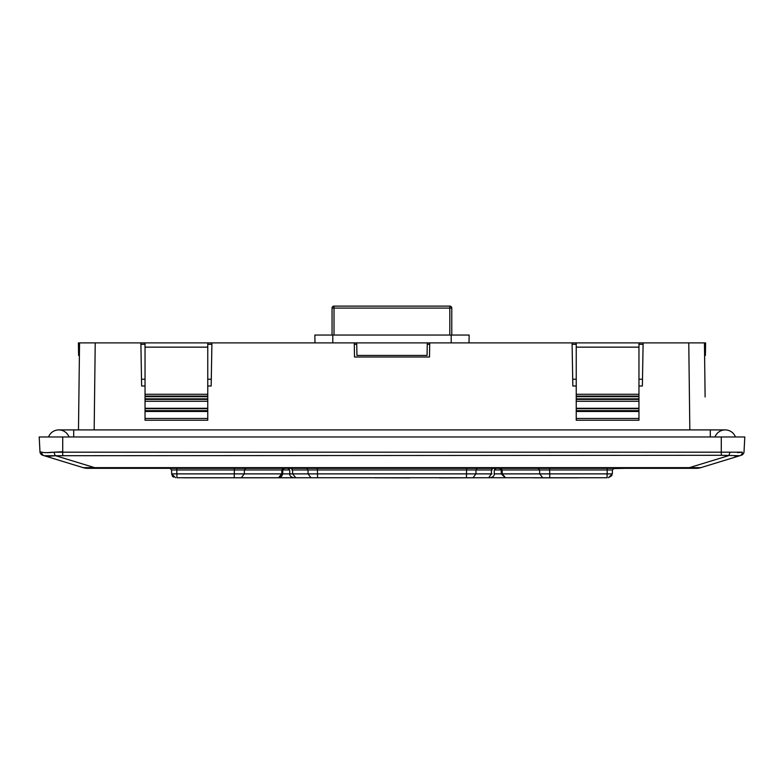 <?xml version="1.0" encoding="UTF-8"?>
<svg xmlns="http://www.w3.org/2000/svg" width="784" height="784" viewBox="0 0 784 784"><rect width="100%" height="100%" fill="white"/><g stroke="black" fill="none" stroke-linecap="round" stroke-linejoin="round"><path stroke-width="1.18" d="M710.304 436.962L710.304 429.906L725.2 429.906A10.976 10.976 0 0 1 735.451 436.962A10.976 10.976 0 0 0 725.2 429.906A10.976 10.976 0 0 1 735.451 436.962A10.976 10.976 0 0 0 714.949 436.962M48.549 436.962A10.976 10.976 0 0 1 69.051 436.962A10.976 10.976 0 0 0 48.549 436.962M87.7 468.322L94.58 468.322L87.7 468.322A15.68 15.68 0 0 1 83.114 467.636L44.169 455.72A3.92 3.597 -73 0 1 41.679 452.182L39.974 451.751L39.2 436.962L62.72 436.962L62.72 451.751L54.145 452.182L742.321 452.182A3.92 3.597 -107 0 1 739.841 455.72L700.886 467.636A15.68 15.68 0 0 1 696.3 468.322L689.42 468.322L696.3 468.322M48.765 456.268L55.615 455.72L94.58 467.636L83.114 467.636M735 456.268L739.841 455.72L721.28 455.288L721.28 436.962L62.72 436.962M721.28 436.962L744.8 436.962L744.026 451.751A3.92 3.92 0 0 1 741.252 455.288M700.886 467.636L689.42 467.636L689.42 468.322L94.58 468.322L94.58 467.636L689.42 467.636L728.385 455.72A3.92 1.49 -82.8 0 0 729.855 452.182M742.272 452.192L737.577 452.642M54.116 452.182L46.922 452.642M42.748 455.288A3.92 3.92 0 0 1 39.974 451.751L41.679 452.182C44.159 452.799 48.314 452.799 54.145 452.182A3.92 1.49 -97.2 0 0 55.615 455.72L44.159 455.72M576.24 385.993L572.83 385.993L572.075 342.882L576.24 342.882L576.24 420.224L638.96 420.224L638.96 342.882L643.125 342.882L642.37 385.993L638.96 385.993M145.04 385.993L141.63 385.993L140.875 342.882L354.27 342.882L354.515 356.994L429.485 356.994L429.73 342.882L572.075 342.882M141.512 379.221L145.04 379.221M207.76 379.221L211.288 379.221M211.925 342.882L211.17 385.993L207.76 385.993M572.712 379.221L576.24 379.221M638.96 379.221L642.488 379.221M427.28 342.882L427.064 355.426L356.936 355.426L356.72 342.882L429.73 342.882M354.27 342.882L356.72 342.882M704.62 356.994L704.934 382.082M643.125 342.882L704.453 342.882L705.11 396.978M78.488 429.906L79.547 342.882L140.875 342.882M79.4 355.426L78.616 355.426L78.4 342.882L79.547 342.882M332.053 335.042L332.053 308.073A1.96 1.96 0 0 1 334.013 306.113L449.81 306.113A1.96 1.96 0 0 1 451.77 308.073L451.77 335.042M314.992 342.882L314.854 335.042L469.146 335.042L469.008 342.882M704.453 342.882L705.6 342.882L705.384 355.426L704.6 355.426M207.76 342.882L207.76 420.224L145.04 420.224L145.04 418.46L207.76 418.46M145.04 342.882L145.04 418.46M145.04 408.699L207.76 408.699M638.96 408.699L576.24 408.699M638.96 342.882L576.24 342.882M429.71 344.303L427.251 344.303M356.749 344.303L354.29 344.303M211.905 344.303L207.76 344.303M145.04 344.303L140.895 344.303M643.105 344.303L638.96 344.303M576.24 344.303L572.095 344.303M600.015 477.73L317.579 477.73L317.432 469.959L291.913 469.959L292.569 469.959L291.266 468.322M533.326 477.809L578.445 477.809M364.56 477.73L476.927 477.73M183.721 477.809L278.457 477.73L176.929 477.73L176.763 468.322M205.3 477.809L278.457 477.73L281.77 473.879L282.71 473.879C281.75 476.643 280.447 477.926 278.79 477.73L295.754 477.73L292.628 473.879L292.569 469.959M169.952 468.322L171.588 469.959L234.357 469.959L234.406 468.322M172.421 476.143L171.657 473.879L289.766 473.879L289.698 469.959L244.412 469.959L245.715 468.322M241.237 477.73L244.363 473.879L244.412 469.959L234.357 469.959L234.22 477.73M291.971 473.879L281.77 473.879L281.828 469.959L283.22 468.322M614.058 468.322L612.422 469.959L501.231 469.959L499.594 468.322M606.836 477.73L505.533 477.73L502.24 473.879L502.181 469.959L500.8 468.322M542.773 477.73L539.647 473.879L539.598 469.959L538.294 468.322M549.79 477.73L549.604 468.322M607.081 477.73L607.247 468.322M501.299 473.879L505.278 477.73L501.299 473.879L494.243 473.879L501.299 473.879L501.231 469.959L494.312 469.959L495.949 468.322M492.097 469.959L475.996 469.959L477.211 468.322M466.647 468.322L466.578 469.959L317.432 469.959L317.363 468.322M317.579 477.73L310.974 477.73L308.073 473.879L475.937 473.879L475.996 469.959L466.578 469.959L466.431 477.73M473.036 477.73L475.937 473.879L491.382 473.879L491.441 469.959L492.744 468.322M306.809 468.322L308.014 469.959L308.073 473.879L292.628 473.879M342.853 477.73L236.582 477.809M235.376 477.73L236.582 477.887M409.66 477.887L374.38 477.809M549.447 477.73L502.818 477.73M486.1 477.73L439.481 477.887M343.745 477.73L299.165 477.73M173.509 477.142L172.656 476.427M172.264 473.879L171.657 473.879L171.588 469.959M175.577 477.73L171.657 473.879M459.003 477.73L488.716 477.73L491.382 473.879L492.038 473.879L491.382 473.879M312.208 477.73L325.007 477.73M310.974 477.73L295.754 477.73M501.701 473.879L611.745 473.879M505.533 477.73L501.427 473.879M505.229 477.73L528.445 477.73M611.971 475.506L608.433 477.73L612.353 473.879L612.422 469.959M313.61 477.73L307.152 477.73M73.696 436.962L73.696 429.906L58.8 429.906M89.435 468.322A15.68 11.084 -90 0 1 87.093 467.96M721.28 455.288L55.615 455.72M62.72 455.288L62.72 451.751M689.832 429.906L688.773 342.882M95.227 342.882L94.168 429.906M449.81 335.042L449.81 306.113A1.96 1.96 0 0 1 451.77 308.073L334.013 308.073L334.013 335.042M334.013 308.073L332.053 308.073A1.96 1.96 0 0 1 334.013 306.113L334.013 308.073M451.192 335.042L451.192 342.882M332.808 335.042L332.808 342.882M145.04 411.482L207.76 411.482M145.04 410.63L207.76 410.63M145.04 401.281L207.76 401.281M145.04 408.258L207.76 408.258M145.04 399.428L207.76 399.428M145.04 398.85L207.76 398.85M145.04 396.694L207.76 396.694M145.04 396.106L207.76 396.106M145.04 394.274L207.76 394.274M145.04 347.145L207.76 347.145M638.96 418.46L576.24 418.46M638.96 411.482L576.24 411.482M638.96 410.63L576.24 410.63M638.96 408.258L576.24 408.258M638.96 401.281L576.24 401.281M638.96 399.428L576.24 399.428M638.96 398.85L576.24 398.85M638.96 396.694L576.24 396.694M638.96 396.106L576.24 396.106M638.96 394.274L576.24 394.274M638.96 347.145L576.24 347.145M710.304 429.906L73.696 429.906M284.416 468.322L282.779 469.959L282.71 473.879M289.698 469.959L288.061 468.322M282.407 473.879L279.3 477.681M494.312 469.959L494.243 473.879C494.449 475.731 493.136 477.015 490.323 477.73M289.766 473.879C289.57 475.731 290.874 477.015 293.686 477.73M506.68 477.73L505.896 477.73M613.794 468.587L625.808 468.322"/></g></svg>
